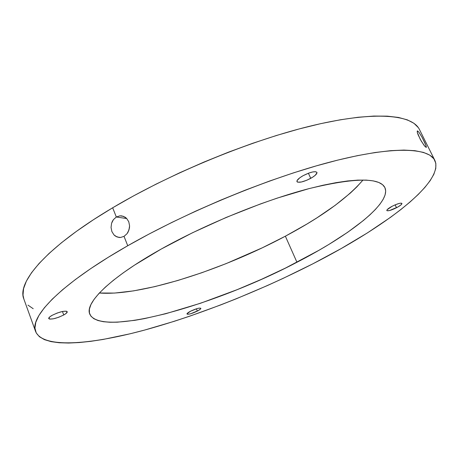 <?xml version="1.0" encoding="UTF-8"?>
<svg xmlns="http://www.w3.org/2000/svg" width="459" height="459" viewBox="0 0 459 459"><rect width="100%" height="100%" fill="white"/><g stroke="black" fill="none" stroke-linecap="round" stroke-linejoin="round"><path stroke-width="0.69" d="M116.328 217.004L126.753 218.553L116.328 217.004L119.856 215.845L123.465 216.332L126.598 218.392L128.755 221.726L129.581 225.822L128.956 230.039L127 233.74L124.022 236.356L120.499 237.487L118.979 237.469L115.375 236.11L113.958 234.888L111.881 231.566L111.044 227.503L111.577 223.315L112.346 221.37L113.425 219.626L116.328 217.004L112.662 207.784L116.328 217.004L119.856 215.845L121.824 215.902L125.135 217.182L126.598 218.392L128.755 221.726L129.581 225.822L129.449 227.951L128.13 231.99L127 233.74L124.022 236.356L127.745 245.737C187.524 211.524 269.823 177.679 331.289 161.752C392.927 145.778 428.775 147.62 434.874 160.426C444.547 182.82 383.156 227.962 312.849 263.822L282.962 278.452L267.62 285.458L236.494 298.694L220.842 304.874L189.693 316.194L174.34 321.277L144.482 330.107L130.144 333.779L103.149 339.442L90.716 341.341L79.155 342.557L68.592 343.045L59.188 342.753L51.081 341.634L44.443 339.643L39.428 336.74L36.209 332.895L34.947 328.082L35.796 322.287L38.889 315.517L44.345 307.794L52.24 299.165L62.613 289.692L75.46 279.479L90.693 268.647L108.192 257.338L127.745 245.737L149.089 234.021L171.901 222.403L195.786 211.094L220.337 200.296L245.112 190.21L269.657 181.012L293.536 172.854L316.36 165.86L337.761 160.105L357.429 155.653L375.129 152.508L390.678 150.667L403.954 150.076L414.902 150.684L423.508 152.411L429.813 155.153L433.893 158.82L435.838 163.301L435.775 168.505L433.835 174.322L430.152 180.657L424.879 187.427L418.155 194.547L410.116 201.937L400.896 209.528L390.62 217.262L367.366 232.931L341.192 248.56L312.849 263.822C258.394 291.626 196.515 316.096 142.296 330.692C88.788 344.898 42.922 348.444 35.618 331.547C29.204 317.158 60.163 284.196 127.745 245.737L124.022 236.356L120.499 237.487L116.976 236.964L113.958 234.888L111.881 231.566L111.044 227.503L111.577 223.315L113.425 219.626L116.328 217.004M426.4 147.224L425.39 146.863L423.938 145.153L420.278 139.375L417.306 132.37L417.432 130.895L418.941 132.261L422.188 137.499L426.164 145.951L426.239 147.414L424.724 146.14L421.196 140.988L418.074 134.716L417.306 132.37L417.34 130.924L418.941 132.261L422.188 137.499L425.264 143.667L426.4 147.224M417.174 131.389L417.805 131.039L417.174 131.389M310.737 178.339C303.537 181.959 298.947 183.049 296.962 181.615C296.657 180.215 298.694 178.241 303.06 175.705L299.779 177.799L297.059 180.599L297.099 181.827L297.69 182.166L301.402 182.005L306.933 180.186L312.464 177.317L315.241 175.281L316.991 172.779L316.825 172.228L315.356 171.689L312.59 171.97L308.936 173.032L303.06 175.705C310.336 172.045 314.954 170.937 316.917 172.383C317.198 173.823 315.138 175.808 310.737 178.339L308.391 173.232L310.737 178.339M63.744 314.983C56.216 318.575 51.207 319.774 48.711 318.575C48.534 317.812 49.675 316.727 52.148 315.316L49.807 316.859L48.723 318.598L49.761 319.125L53.542 318.781L58.775 317.226L63.744 314.983L66.073 313.463L67.238 311.713L66.274 311.156L62.527 311.46L57.209 313.027L52.148 315.316C59.75 311.695 64.776 310.485 67.232 311.69C67.41 312.47 66.245 313.566 63.744 314.983L62.441 311.477L63.744 314.983M197.359 311.082C191.919 313.652 188.46 314.639 186.974 314.036C186.876 313.48 188.024 312.562 190.416 311.282L186.968 313.847L187.909 314.306L190.858 313.709L198.46 310.479L200.606 308.907L200.807 308.253L199.166 308.121L197.014 308.62L190.416 311.282C195.901 308.695 199.372 307.702 200.835 308.31C200.927 308.878 199.768 309.802 197.359 311.082L196.423 308.798L197.359 311.082M396.519 207.738C391.257 210.297 388.027 211.232 386.822 210.538C386.725 209.66 388.515 208.231 392.181 206.252L387.109 209.734L386.828 210.555L387.126 210.767L389.565 210.526L397.884 206.992L401.017 204.863L401.929 203.435L401.103 203.136L399.238 203.423L395.153 204.852L396.519 207.738L395.136 204.857L392.181 206.252C397.483 203.67 400.73 202.729 401.923 203.423C401.998 204.324 400.196 205.764 396.519 207.738M99.368 293.008C140.81 296.296 222.655 269.754 285.366 236.196L296.956 262.267C216.373 304.701 101.221 338.191 89.757 314.099C84.663 303.083 110.028 277.58 161.287 249.013L134.527 265.13L123.23 272.853L113.476 280.219L105.34 287.139L98.874 293.536L94.072 299.36L90.928 304.558L89.402 309.108L89.425 312.981L90.922 316.171L93.808 318.684L97.991 320.52L103.361 321.707L109.821 322.252L117.263 322.195L134.688 320.348L144.482 318.621L165.751 313.726L200.623 303.221L237.217 289.635L261.63 279.256L285.446 268.079L318.839 250.35L329.069 244.314L347.715 232.26L363.396 220.509L369.92 214.864L375.433 209.436L379.857 204.278L383.099 199.453L385.072 195.023L385.698 191.042L384.889 187.576L382.594 184.69L378.75 182.447L373.322 180.898L366.305 180.106L357.71 180.117L347.572 180.961L335.959 182.671L322.981 185.247L308.781 188.689L277.397 198.053L260.643 203.876L226.253 217.411L192.453 232.776L161.287 249.013C205.431 224.279 264.292 200.279 308.832 188.672C354.268 177.696 379.622 177.335 384.9 187.599C391.825 202.895 349.666 235.169 296.956 262.267L285.366 236.196L306.933 224.026L316.98 217.807L335.231 205.299L350.475 192.969L356.758 186.985L363 180.014C347.285 198.288 321.409 217.015 285.366 236.196L262.324 247.797L226.178 263.598L201.811 272.732L177.851 280.478L154.89 286.605L133.552 290.886L114.526 293.072L99.368 293.008M434.851 160.375L419.44 129.495C412.383 114.779 375.772 110.722 314.163 125.158C252.731 139.542 171.327 172.802 112.662 207.784L133.632 195.855L156.089 184.122L179.647 172.796L203.911 162.084L228.433 152.181L252.777 143.26L276.519 135.468L299.257 128.916L320.634 123.672L340.337 119.788L358.129 117.257L373.821 116.064L387.287 116.15L398.464 117.447L407.34 119.862L413.943 123.293L418.333 127.631M33.197 308.706L27.976 305.132M23.879 299.096L23.007 295.085L23.575 288.602L26.37 281.149L31.505 272.761L39.055 263.5L49.067 253.443L61.535 242.696L76.383 231.393L93.493 219.695L112.662 207.784C46.336 247.085 16.656 282.405 23.862 299.044L35.601 331.501"/></g></svg>
